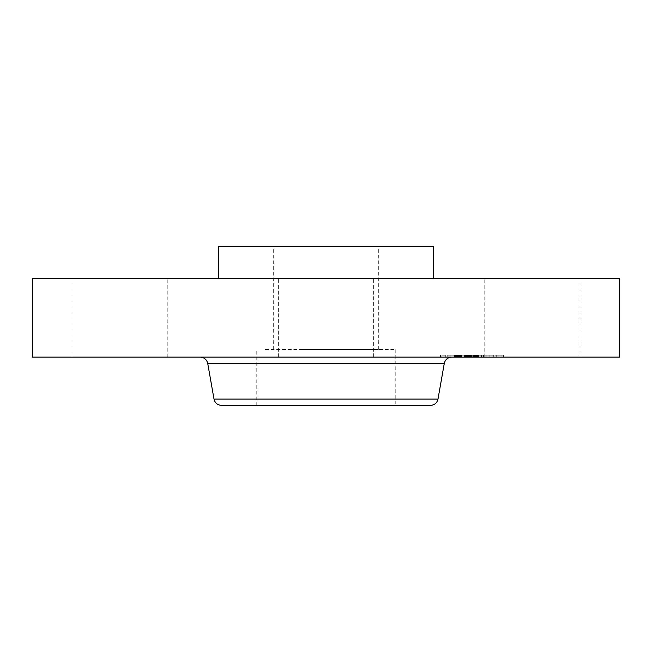 <?xml version="1.0" encoding="UTF-8"?>
<svg xmlns="http://www.w3.org/2000/svg" width="652" height="652" viewBox="0 0 652 652"><rect width="100%" height="100%" fill="white"/><g stroke="black" fill="none" stroke-linecap="round" stroke-linejoin="round"><path stroke-width="0.49" stroke-dasharray="3.26 2.44" d="M265.25 349.496L395.226 349.496L265.25 349.496M300.914 349.496L378.331 349.496L300.914 349.496M351.086 246.619L273.669 246.619L351.086 246.619M433.327 246.619L218.673 246.619M274.549 278.371L433.327 278.371L274.549 278.371M619.4 278.371L32.6 278.371M574.192 278.371L484.77 278.371L574.192 278.371M348.836 278.371L278.371 278.371L348.836 278.371M161.403 278.371L71.973 278.371L161.403 278.371M619.4 357.117L32.6 357.117M386.302 357.117L200.213 357.117L386.302 357.117M430.491 405.381L221.509 405.381M395.226 349.496L395.226 405.381L256.774 405.381L256.774 349.496M348.836 357.117L278.371 357.117L348.836 357.117M77.808 357.117L167.23 357.117L77.808 357.117M490.597 357.117L580.027 357.117L490.597 357.117M449.717 357.117L503.377 357.117L449.717 357.117M454.428 357.117L496.71 357.117L454.428 357.117M465.495 357.117L485.976 357.117L465.283 357.117L465.495 355.21L469.383 355.21L454.314 355.21L485.976 355.21L465.495 355.21M465.601 357.117L469.701 357.117L465.283 357.117L465.601 355.21L469.701 355.21L465.601 355.21M469.456 357.117L486.123 357.117L469.285 357.117L469.456 355.21M454.314 357.117L476.995 357.117L454.314 357.117L454.314 355.21M454.754 357.117L458.951 357.117L454.167 357.117L454.754 357.117L454.754 355.21L455.316 355.21L454.167 355.21L454.754 355.21M464.819 357.117L460.622 357.117L464.819 357.117L464.925 355.21L460.622 355.21L464.819 355.21M467.288 357.117L477.476 357.117L465.3 357.117L467.288 357.117L467.272 355.21L465.3 355.21L477.476 355.21L467.272 355.21L467.288 357.117M450.728 357.117L453.979 357.117L450.728 357.117M442.496 357.117L445.748 357.117L442.496 357.117M490.467 357.117L493.719 357.117L490.467 357.117M470.597 357.117L473.849 357.117L470.035 357.117L473.849 357.117L470.035 357.117L470.597 357.117L470.589 355.21L469.611 355.21L473.849 355.21L470.597 355.21M501.396 357.117L498.144 357.117L501.396 357.117M472.203 355.21L472.219 357.117L472.203 355.21M465.063 355.21L465.08 357.117L465.063 355.21M464.191 355.21L460.997 355.21L465.658 355.21L464.191 355.21L464.191 357.117M458.837 355.21L458.861 357.117L458.837 355.21M458.723 355.21L458.723 357.117M458.935 355.21L458.421 355.21L459.318 355.21L458.926 357.117M459.595 355.21L461.6 355.21L459.595 355.21L459.562 357.117L459.595 355.21M461.885 355.21L466.49 355.21L461.885 355.21L461.909 357.117L461.885 355.21M458.372 355.21L458.364 357.117M458.315 355.21L458.332 357.117M464.338 357.117L464.338 355.21M464.395 357.117L464.395 355.21M468.438 357.117L468.438 355.21M468.755 357.117L468.755 355.21M469.081 357.117L469.081 355.21M469.407 357.117L469.407 355.21L469.399 357.117M469.733 357.117L469.733 355.21L469.725 357.117M470.059 357.117L470.059 355.21L470.035 357.117M470.394 357.117L470.394 355.21M470.728 357.117L470.728 355.21M471.062 357.117L471.062 355.21M471.396 357.117L471.396 355.21L471.412 357.117M471.738 357.117L471.738 355.21M471.828 357.117L471.828 355.21L471.852 357.117M471.551 357.117L471.551 355.21M471.282 357.117L471.282 355.21M471.029 357.117L471.029 355.21M470.785 357.117L470.801 355.21M470.548 357.117L470.548 355.21M470.328 357.117L470.328 355.21M470.108 357.117L470.092 355.21M469.905 357.117L469.905 355.21L469.896 357.117M469.522 357.117L469.522 355.21L469.53 357.117M469.253 357.117L469.228 355.21M470.288 357.117L470.288 355.21M470.491 357.117L470.491 355.21M470.703 357.117L470.703 355.21M470.915 357.117L470.915 355.21M471.135 357.117L471.135 355.21M471.363 357.117L471.363 355.21M471.592 357.117L471.592 355.21M471.624 357.117L471.624 355.21M471.2 357.117L471.2 355.21M471.005 357.117L471.005 355.21L470.98 357.117M470.809 357.117L470.809 355.21M470.63 357.117L470.63 355.21L470.605 357.117M470.451 357.117L470.451 355.21L470.467 357.117M470.125 357.117L470.125 355.21L470.125 357.117M469.97 357.117L469.978 355.21M474.151 357.117L474.151 355.21M476.995 357.117L476.995 355.21M467.305 357.117L467.305 355.21M460.997 357.117L460.997 355.21L460.997 357.117M465.658 357.117L465.658 355.21M461.649 357.117L461.649 355.21M461.412 357.117L461.412 355.21M461.192 357.117L461.192 355.21M460.817 357.117L460.817 355.21L460.817 357.117M460.597 357.117L460.597 355.21M460.385 357.117L460.385 355.21M460.19 357.117L460.19 355.21M460.01 357.117L460.01 355.21M459.847 357.117L459.847 355.21M459.693 357.117L459.693 355.21M459.448 357.117L459.448 355.21M459.252 357.117L459.252 355.21M459.114 357.117L459.114 355.21L459.114 357.117M459 357.117L459 355.21M458.755 357.117L458.763 355.21M458.812 357.117L458.812 355.21L458.821 357.117M459.106 357.117L459.106 355.21M459.326 357.117L459.326 355.21L459.318 357.117M459.913 357.117L459.913 355.21M460.288 357.117L460.288 355.21M461.086 357.117L461.086 355.21M461.339 357.117L461.339 355.21M465.903 357.117L465.903 355.21M466.49 357.117L466.49 355.21M461.942 357.117L461.942 355.21M461.6 357.117L461.6 355.21L461.6 357.117M460.662 357.117L460.662 355.21M460.1 357.117L460.1 355.21M459.815 357.117L459.815 355.21M459.554 357.117L459.554 355.21M458.633 357.117L458.633 355.21M458.519 357.117L458.519 355.21L455.292 355.21L458.527 355.21L458.527 357.117M458.437 357.117L458.437 355.21L458.421 357.117M458.495 357.117L458.495 355.21M458.584 357.117L458.584 355.21M458.69 357.117L458.69 355.21M457.533 357.117L457.533 355.21M457.313 357.117L457.313 355.21M457.109 357.117L457.109 355.21M456.913 357.117L456.913 355.21M456.571 357.117L456.571 355.21M456.278 357.117L456.278 355.21M455.935 357.117L455.935 355.21M455.74 357.117L455.74 355.21M455.536 357.117L455.536 355.21M455.324 357.117L455.324 355.21M477.346 355.21L478.372 355.21L477.346 355.21L477.346 357.117M478.56 355.21L478.56 357.117M473.613 355.21L474.697 355.21L473.091 355.21L473.613 355.21L473.613 357.117M474.892 355.21L478.201 355.21L474.892 355.21L474.892 357.117L474.892 355.21M478.454 355.21L478.454 357.117M469.636 355.21L469.636 357.117L469.636 355.21M477.019 357.117L477.019 355.21M465.283 357.117L465.3 355.21M477.182 357.117L477.191 355.21M477.508 357.117L477.508 355.21L477.508 357.117M477.671 357.117L477.671 355.21M477.843 357.117L477.843 355.21M478.022 357.117L478.022 355.21M478.193 357.117L478.201 355.21M478.372 357.117L478.372 355.21L478.372 357.117M478.625 357.117L478.625 355.21M478.128 357.117L478.128 355.21M477.883 357.117L477.883 355.21M477.639 357.117L477.639 355.21M477.403 357.117L477.403 355.21L477.386 357.117M476.946 357.117L476.946 355.21M476.726 357.117L476.726 355.21M476.506 357.117L476.506 355.21L476.482 357.117M476.286 357.117L476.286 355.21M476.074 357.117L476.074 355.21L476.09 357.117M475.854 357.117L475.854 355.21M475.634 357.117L475.634 355.21L475.634 357.117M475.406 357.117L475.406 355.21M475.178 357.117L475.178 355.21M474.941 357.117L474.941 355.21M474.705 357.117L474.697 355.21M474.469 357.117L474.469 355.21L474.46 357.117M474.224 357.117L474.224 355.21M473.971 357.117L473.971 355.21M473.792 357.117L473.792 355.21L473.817 357.117M473.442 357.117L473.442 355.21M473.262 357.117L473.262 355.21M473.091 357.117L473.091 355.21M473.67 357.117L473.67 355.21M474.24 357.117L474.24 355.21M475.104 357.117L475.104 355.21M475.308 357.117L475.308 355.21M475.512 357.117L475.512 355.21M475.707 357.117L475.707 355.21M475.903 357.117L475.903 355.21M476.465 357.117L476.465 355.21M476.661 357.117L476.661 355.21M476.865 357.117L476.865 355.21M477.068 357.117L477.068 355.21M477.288 357.117L477.288 355.21M477.729 357.117L477.729 355.21M477.965 357.117L477.965 355.21M477.989 357.117L477.989 355.21M477.777 357.117L477.777 355.21M477.582 357.117L477.582 355.21M476.824 357.117L476.824 355.21M476.147 357.117L476.147 355.21M475.805 357.117L475.805 355.21M475.455 357.117L475.455 355.21M475.267 357.117L475.267 355.21M475.08 357.117L475.08 355.21M474.493 357.117L474.493 355.21M483.482 357.117L483.482 355.21M485.976 357.117L485.976 355.21M481.543 357.117L481.543 355.21M481.624 357.117L481.624 355.21M470.426 357.117L470.426 355.21L470.41 357.117M470.247 357.117L470.247 355.21L470.239 357.117M469.864 357.117L469.864 355.21L469.847 357.117M469.676 357.117L469.676 355.21L469.701 357.117M469.367 357.117L469.367 355.21L469.358 357.117M469.138 357.117L469.138 355.21L469.163 357.117M469.049 357.117L469.049 355.21M468.984 357.117L469 355.21M468.935 357.117L468.935 355.21L468.935 357.117M468.902 357.117L468.902 355.21L468.927 357.117M469.122 357.117L469.122 355.21M469.481 357.117L469.481 355.21L469.464 357.117M468.698 357.117L468.698 355.21M468.478 357.117L468.478 355.21M468.266 357.117L468.266 355.21M468.054 357.117L468.054 355.21L468.054 357.117M467.851 357.117L467.851 355.21M467.647 357.117L467.647 355.21M467.451 357.117L467.451 355.21M460.728 357.117L460.728 355.21M460.622 357.117L460.622 355.21M464.925 357.117L464.925 355.21M465.398 357.117L465.398 355.21M465.699 357.117L465.699 355.21M466.025 357.117L466.025 355.21M466.384 357.117L466.384 355.21M466.767 357.117L466.767 355.21M467.166 357.117L467.166 355.21M467.598 357.117L467.598 355.21M468.543 357.117L468.543 355.21M468.495 357.117L468.495 355.21M468.006 357.117L468.006 355.21M467.549 357.117L467.549 355.21M467.109 357.117L467.109 355.21M466.702 357.117L466.702 355.21M466.31 357.117L466.31 355.21M465.944 357.117L465.944 355.21M454.175 357.117L454.175 355.21L454.167 357.117M454.746 357.117L454.746 355.21M455.292 357.117L455.292 355.21L455.316 357.117M455.813 357.117L455.813 355.21M456.327 357.117L456.327 355.21M456.816 357.117L456.816 355.21M457.728 357.117L457.761 355.21M458.16 357.117L458.16 355.21L458.152 357.117M458.568 357.117L458.568 355.21L458.543 357.117M458.951 357.117L458.951 355.21M458.886 357.117L458.886 355.21M456.848 357.117L456.848 355.21M456.367 357.117L456.367 355.21M455.854 357.117L455.854 355.21M469.285 355.21L469.285 357.117M481.249 355.21L471.127 355.21L486.123 355.21L481.249 355.21L481.249 357.117M469.301 357.117L469.301 355.21L469.301 357.117M469.611 357.117L469.611 355.21L469.619 357.117M469.823 357.117L469.823 355.21M471.127 357.117L471.127 355.21L471.103 357.117M481.429 357.117L481.429 355.21M486.082 357.117L486.082 355.21M486.123 357.117L486.123 355.21M481.16 357.117L481.16 355.21M480.883 357.117L480.883 355.21M470.948 357.117L470.948 355.21M470.662 357.117L470.662 355.21M477.476 355.21L477.46 357.117L477.476 355.21M465.316 357.117L465.316 355.21M471.803 357.117L471.803 355.21M472.138 357.117L472.138 355.21M471.445 357.117L471.445 355.21M449.717 355.21L503.377 355.21L449.717 355.21M489.456 355.21L447.174 355.21L489.456 355.21M453.417 355.21L450.165 355.21L453.417 355.21M445.186 355.21L441.934 355.21L445.186 355.21M493.165 355.21L489.913 355.21L493.165 355.21M498.698 355.21L501.95 355.21L498.698 355.21M444.281 363.417L207.719 363.417M437.989 399.089L214.011 399.089M460.556 357.117L460.556 355.21M458.274 357.117L458.274 355.21M458.014 357.117L458.014 355.21M455.088 357.117L455.088 355.21M454.843 357.117L454.843 355.21M454.583 357.117L454.583 355.21M378.331 349.496L378.331 246.619M273.669 349.496L273.669 246.619M373.629 357.117L373.629 278.371L373.629 357.117M278.371 357.117L278.371 278.371L278.371 357.117M167.23 357.117L167.23 278.371M71.973 357.117L71.973 278.371M580.027 357.117L580.027 278.371M484.77 357.117L484.77 278.371M440.507 355.21L440.507 357.117M503.377 355.21L503.377 357.117M496.71 355.21L496.71 357.117M447.174 355.21L447.174 357.117M453.979 355.21L453.979 357.117L453.979 355.21M450.165 355.21L450.165 357.117L450.165 355.21M445.748 355.21L445.748 357.117M441.934 355.21L441.934 357.117M493.719 355.21L493.719 357.117L493.719 355.21M489.913 355.21L489.913 357.117L489.913 355.21M473.849 355.21L473.849 357.117L473.849 355.21M498.144 355.21L498.144 357.117M501.95 355.21L501.95 357.117"/><path stroke-width="0.98" d="M218.673 278.371L218.673 246.619L433.327 246.619L433.327 278.371M32.6 278.371L619.4 278.371L619.4 357.117L32.6 357.117L32.6 278.371M437.989 399.089L214.011 399.089C214.989 402.993 217.491 405.096 221.509 405.381L430.491 405.381C434.509 405.096 437.011 402.993 437.989 399.089L444.281 363.417C445.267 359.505 447.769 357.41 451.787 357.117M256.774 405.381L395.226 405.381M214.011 399.089L207.719 363.417L444.281 363.417M207.719 363.417C206.733 359.505 204.231 357.41 200.213 357.117"/></g></svg>
